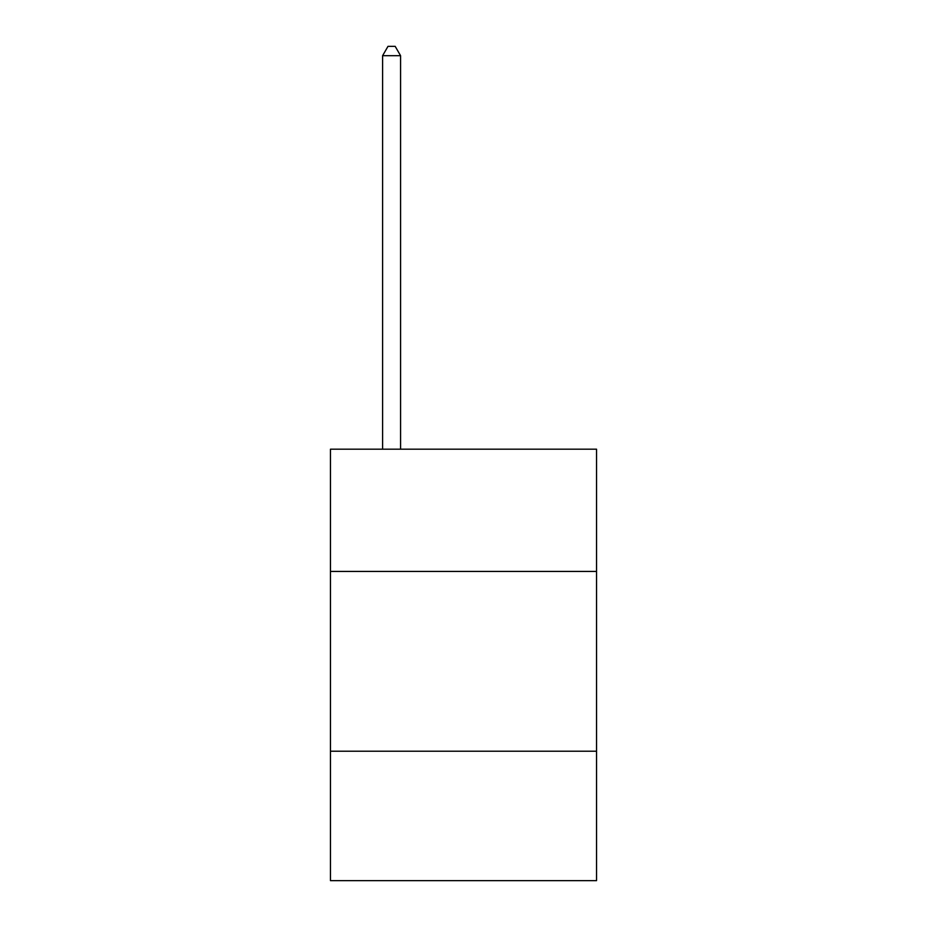 <?xml version="1.0" encoding="UTF-8"?>
<svg xmlns="http://www.w3.org/2000/svg" width="927" height="927" viewBox="0 0 927 927"><rect width="100%" height="100%" fill="white"/><g stroke="black" fill="none" stroke-linecap="round" stroke-linejoin="round"><path stroke-width="1.39" d="M596.536 571.438L596.536 449.189L330.464 449.189L330.464 571.438L596.536 571.438L596.536 880.65L330.464 880.65L330.464 571.438M596.536 751.218L330.464 751.218M400.58 449.189L400.58 55.701L382.596 55.701L382.596 449.189M382.596 55.701L387.996 46.35L395.18 46.35L400.58 55.701"/></g></svg>
